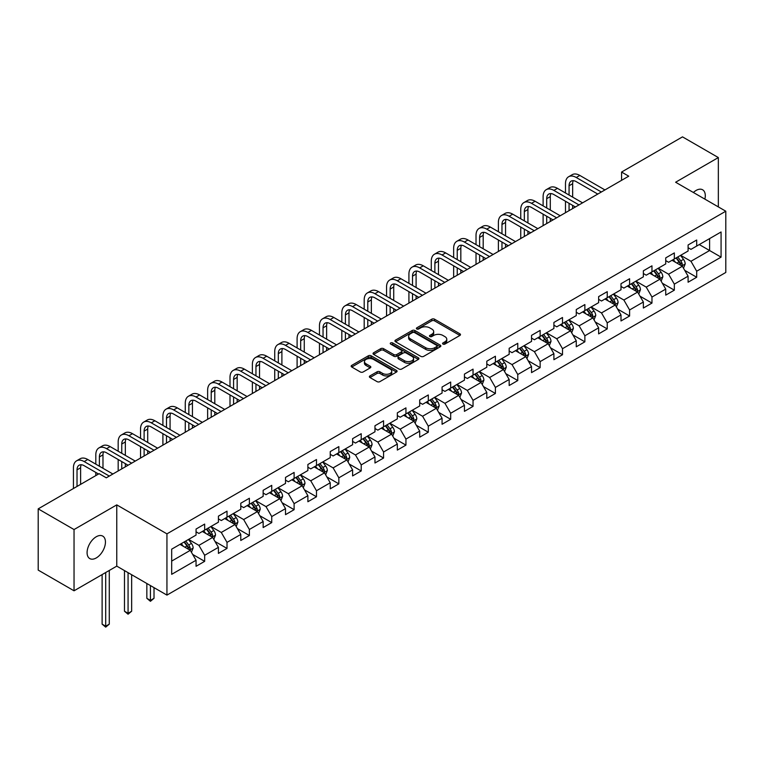 <?xml version="1.0" encoding="UTF-8"?>
<svg xmlns="http://www.w3.org/2000/svg" width="764" height="764" viewBox="0 0 764 764"><rect width="100%" height="100%" fill="white"/><g stroke="black" fill="none" stroke-linecap="round" stroke-linejoin="round"><path stroke-width="1.15" d="M442.977 344.077A1.394 0.802 0 0 0 444.944 344.077L459.899 335.444A1.986 1.146 0 0 0 460.482 334.632A1.986 1.146 0 0 0 459.899 333.82L434.563 319.199A1.986 1.146 0 0 0 431.746 319.199L416.8 327.832A1.394 0.802 0 0 0 416.39 328.396A1.394 0.802 0 0 0 416.8 328.969A1.394 0.802 0 0 0 418.767 328.969L420.706 327.851A6.37 3.677 0 0 1 429.712 327.851L431.822 329.064A6.37 3.677 0 0 1 433.685 331.671A6.37 3.677 0 0 1 431.822 334.269L429.884 335.386A1.394 0.802 0 0 0 429.473 335.95A1.394 0.802 0 0 0 429.884 336.523A1.394 0.802 0 0 0 431.851 336.523L433.79 335.406A6.37 3.677 0 0 1 442.795 335.406L444.906 336.628A6.37 3.677 0 0 1 446.768 339.226A6.37 3.677 0 0 1 444.906 341.823L442.977 342.94A1.394 0.802 0 0 0 442.566 343.513A1.394 0.802 0 0 0 442.977 344.077L442.977 342.94M96.264 557.94A12.978 7.487 120 0 0 104.744 546.508A12.978 7.487 120 0 0 102.748 536.108A12.978 7.487 120 0 0 96.264 536.748A12.978 7.487 120 0 0 87.784 548.189A12.978 7.487 120 0 0 89.78 558.589A12.978 7.487 120 0 0 96.264 557.94M704.876 199.127A12.978 7.487 120 0 0 702.613 189.787A12.978 7.487 120 0 0 696.119 190.427A12.978 7.487 120 0 0 693.387 192.49M369.967 375.907A1.986 1.146 0 0 0 369.384 376.719A1.986 1.146 0 0 0 369.967 377.531L377.082 381.637A1.986 1.146 0 0 0 379.889 381.637L396.497 372.049A1.986 1.146 0 0 0 397.079 371.237A1.986 1.146 0 0 0 396.497 370.425L371.17 355.795A1.986 1.146 0 0 0 368.353 355.795L351.746 365.383A1.986 1.146 0 0 0 351.163 366.195A1.986 1.146 0 0 0 351.746 367.016L360.331 371.972A1.986 1.146 0 0 0 363.148 371.972L370.253 367.866A1.986 1.146 0 0 0 370.836 367.054A1.986 1.146 0 0 0 370.253 366.243L365.994 363.779A5.319 3.075 0 0 1 364.438 361.611A5.319 3.075 0 0 1 367.723 358.765A5.319 3.075 0 0 1 373.52 359.433L390.203 369.06A5.319 3.075 0 0 1 391.76 371.237A5.319 3.075 0 0 1 388.475 374.073A5.319 3.075 0 0 1 382.668 373.415L379.889 371.801A1.986 1.146 0 0 0 377.082 371.801L369.967 375.907L369.967 377.531M116.768 504.88L74.041 529.548L38.2 508.862L38.2 570.106L74.041 590.801L116.768 566.134L166.944 595.108L166.944 533.855L116.768 504.88L116.768 566.134M718.341 206.901L718.341 157.565L675.624 182.233L725.8 211.208L166.944 533.855M718.341 157.565L682.5 136.871L621.571 172.053L621.571 180.333M38.2 508.862L99.129 473.68L106.301 477.815L628.743 176.188L621.571 172.053M420.84 356.368A1.986 1.146 0 0 0 423.657 356.368L440.265 346.78A1.986 1.146 0 0 0 440.847 345.968A1.986 1.146 0 0 0 440.265 345.156L414.928 330.535A1.986 1.146 0 0 0 412.121 330.535L395.513 340.123A1.986 1.146 0 0 0 394.931 340.935A1.986 1.146 0 0 0 395.513 341.747L420.84 356.368M391.216 344.383A1.394 0.802 0 0 1 392.629 344.574L392.629 342.921L418.376 357.791A1.986 1.146 0 0 1 418.958 358.602A1.986 1.146 0 0 1 418.376 359.414L401.778 369.002A1.986 1.146 0 0 1 398.961 369.002L373.625 354.381L380.739 350.304L380.739 348.651L373.625 352.748A1.986 1.146 0 0 0 373.042 353.57A1.986 1.146 0 0 0 373.625 354.381L373.625 352.748M380.739 350.304A1.986 1.146 0 0 1 383.547 350.304L383.547 348.651A1.986 1.146 0 0 0 380.739 348.651M383.547 348.651L393.823 354.582A1.986 1.146 0 0 0 396.64 354.582L401.348 351.86A1.986 1.146 0 0 0 401.931 351.048A1.986 1.146 0 0 0 401.348 350.237L390.662 344.058A1.394 0.802 0 0 1 390.251 343.494A1.394 0.802 0 0 1 391.111 342.749A1.394 0.802 0 0 1 392.629 342.921M166.944 595.108L725.8 272.462L725.8 211.208M192.681 554.425L204.656 561.339L204.656 555.294L218.418 547.349L218.418 553.394L227.013 548.428L227.013 542.383L240.784 534.437L240.784 540.482L249.379 535.507L249.379 529.471L263.15 521.525L263.15 527.561L271.745 522.595L271.745 516.559L285.516 508.614L285.516 514.649L294.111 509.684L294.111 503.648L307.882 495.693L307.882 501.738L316.477 496.772L316.477 490.727L330.239 482.781L330.239 488.826L338.844 483.86L338.844 477.815L352.605 469.87L352.605 475.915L361.21 470.949L361.21 464.904L374.971 456.958L374.971 463.003L383.576 458.037L383.576 451.992L397.337 444.046L397.337 450.091L405.942 445.125L405.942 439.08L419.703 431.135L419.703 437.18L428.308 432.214L428.308 426.169L442.069 418.223L442.069 424.268L450.674 419.293L450.674 413.257L464.436 405.312L464.436 411.347L473.04 406.381L473.04 400.346L486.802 392.4L486.802 398.436L495.406 393.47L495.406 387.434L509.168 379.479L509.168 385.524L517.772 380.558L517.772 374.513L531.534 366.567L531.534 372.612L540.138 367.646L540.138 361.601L553.9 353.656L553.9 359.701L562.505 354.735L562.505 348.69L576.266 340.744L576.266 346.789L584.871 341.823L584.871 335.778L598.632 327.832L598.632 333.878L607.237 328.912L607.237 322.866L620.998 314.921L620.998 320.966L629.603 316L629.603 309.955L643.364 302.009L643.364 308.045L651.969 303.079L651.969 297.043L665.731 289.098L665.731 295.133L674.335 290.167L674.335 284.132L688.097 276.186L688.097 282.222L696.692 277.256L696.692 271.22L721.073 257.143L721.073 231.979L709.603 238.607L709.603 250.525L721.073 257.143M204.656 561.339L196.052 566.305L196.052 560.26L171.68 574.327L171.68 549.173L196.052 535.096L196.052 529.051L204.656 524.085L204.656 530.13L218.418 522.184L218.418 516.139L227.013 511.173L227.013 517.218L240.784 509.273L240.784 503.228L249.379 498.262L249.379 504.307L263.15 496.361L263.15 490.316L271.745 485.35L271.745 491.395L285.516 483.45L285.516 477.404L294.111 472.438L294.111 478.484L307.882 470.538L307.882 464.493L316.477 459.527L316.477 465.572L330.239 457.617L330.239 451.581L338.844 446.615L338.844 452.651L352.605 444.705L352.605 438.67L361.21 433.704L361.21 439.739L374.971 431.794L374.971 425.749L383.576 420.783L383.576 426.828L397.337 418.882L397.337 412.837L405.942 407.871L405.942 413.916L419.703 405.971L419.703 399.925L428.308 394.959L428.308 401.004L442.069 393.059L442.069 387.014L450.674 382.048L450.674 388.093L464.436 380.147L464.436 374.102L473.04 369.136L473.04 375.181L486.802 367.236L486.802 361.191L495.406 356.225L495.406 362.27L509.168 354.324L509.168 348.279L517.772 343.313L517.772 349.349L531.534 341.403L531.534 335.367L540.138 330.401L540.138 336.437L553.9 328.491L553.9 322.456L562.505 317.49L562.505 323.525L576.266 315.58L576.266 309.535L584.871 304.569L584.871 310.614L598.632 302.668L598.632 296.623L607.237 291.657L607.237 297.702L620.998 289.757L620.998 283.711L629.603 278.745L629.603 284.791L643.364 276.845L643.364 270.8L651.969 265.834L651.969 271.879L665.731 263.933L665.731 257.888L674.335 252.922L674.335 258.967L688.097 251.022L688.097 244.977L696.692 240.011L696.692 246.056L721.073 231.979M202.355 531.457L212.678 537.417L198.917 545.362L188.593 539.403M196.052 531.782L198.917 533.444L204.656 530.13M198.917 545.362L204.656 555.294M212.678 537.417L218.418 547.349M224.721 518.546L235.045 524.505L221.283 532.451L210.959 526.491M218.418 518.871L221.283 520.532L227.013 517.218M221.283 532.451L227.013 542.383M235.045 524.505L240.784 534.437M247.087 505.634L257.411 511.594L243.649 519.539L233.326 513.58M240.784 505.959L243.649 507.621L249.379 504.307M243.649 519.539L249.379 529.471M257.411 511.594L263.15 521.525M269.453 492.713L279.777 498.672L266.015 506.627L255.692 500.659M263.15 493.047L266.015 494.7L271.745 491.395M266.015 506.627L271.745 516.559M279.777 498.672L285.516 508.614M291.819 479.802L302.143 485.761L288.381 493.706L278.058 487.747M285.516 480.136L288.381 481.788L294.111 478.484M288.381 493.706L294.111 503.648M302.143 485.761L307.882 495.693M314.185 466.89L324.509 472.849L310.747 480.795L300.424 474.836M307.882 467.224L310.747 468.876L316.477 465.572M310.747 480.795L316.477 490.727M324.509 472.849L330.239 482.781M336.552 453.978L346.875 459.938L333.114 467.883L322.79 461.924M330.239 454.313L333.114 455.965L338.844 452.651M333.114 467.883L338.844 477.815M346.875 459.938L352.605 469.87M358.918 441.067L369.241 447.026L355.48 454.972L345.156 449.012M352.605 441.401L355.48 443.053L361.21 439.739M355.48 454.972L361.21 464.904M369.241 447.026L374.971 456.958M381.284 428.155L391.607 434.114L377.846 442.06L367.522 436.101M374.971 428.489L377.846 430.142L383.576 426.828M377.846 442.06L383.576 451.992M391.607 434.114L397.337 444.046M403.65 415.244L413.973 421.203L400.212 429.148L389.888 423.189M397.337 415.568L400.212 417.23L405.942 413.916M400.212 429.148L405.942 439.08M413.973 421.203L419.703 431.135M426.016 402.332L436.339 408.291L422.578 416.237L412.254 410.278M419.703 402.657L422.578 404.318L428.308 401.004M422.578 416.237L428.308 426.169M436.339 408.291L442.069 418.223M448.382 389.42L458.706 395.38L444.934 403.325L434.62 397.366M442.069 389.745L444.934 391.407L450.674 388.093M444.934 403.325L450.674 413.257M458.706 395.38L464.436 405.312M470.748 376.499L481.072 382.458L467.301 390.414L456.987 384.445M464.436 376.833L467.301 378.486L473.04 375.181M467.301 390.414L473.04 400.346M481.072 382.458L486.802 392.4M493.114 363.588L503.438 369.547L489.667 377.492L479.343 371.533M486.802 363.922L489.667 365.574L495.406 362.27M489.667 377.492L495.406 387.434M503.438 369.547L509.168 379.479M515.48 350.676L525.804 356.635L512.033 364.581L501.709 358.622M509.168 351.01L512.033 352.662L517.772 349.349M512.033 364.581L517.772 374.513M525.804 356.635L531.534 366.567M537.846 337.764L548.16 343.724L534.399 351.669L524.075 345.71M531.534 338.099L534.399 339.751L540.138 336.437M534.399 351.669L540.138 361.601M548.16 343.724L553.9 353.656M560.213 324.853L570.527 330.812L556.765 338.758L546.441 332.798M553.9 325.187L556.765 326.839L562.505 323.525M556.765 338.758L562.505 348.69M570.527 330.812L576.266 340.744M582.569 311.941L592.893 317.9L579.131 325.846L568.808 319.887M576.266 312.266L579.131 313.928L584.871 310.614M579.131 325.846L584.871 335.778M592.893 317.9L598.632 327.832M604.935 299.03L615.259 304.989L601.497 312.934L591.174 306.975M598.632 299.354L601.497 301.016L607.237 297.702M601.497 312.934L607.237 322.866M615.259 304.989L620.998 314.921M627.301 286.118L637.625 292.077L623.863 300.023L613.54 294.064M620.998 286.443L623.863 288.104L629.603 284.791M623.863 300.023L629.603 309.955M637.625 292.077L643.364 302.009M649.667 273.197L659.991 279.166L646.229 287.111L635.906 281.152M643.364 273.531L646.229 275.193L651.969 271.879M646.229 287.111L651.969 297.043M659.991 279.166L665.731 289.098M672.034 260.285L682.357 266.244L668.596 274.2L658.272 268.231M665.731 260.619L668.596 262.272L674.335 258.967M668.596 274.2L674.335 284.132M682.357 266.244L688.097 276.186M699.28 244.566L709.603 250.525L690.962 261.278L680.638 255.319M688.097 247.708L690.962 249.36L696.692 246.056M690.962 261.278L696.692 271.22M74.041 529.548L74.041 590.801M171.68 561.091L190.312 550.328L179.989 544.369M190.312 550.328L196.052 560.26M684.725 270.351L696.692 277.256M662.359 283.263L674.335 290.167M639.993 296.174L651.969 303.079M617.627 309.086L629.603 316M595.261 321.997L607.237 328.912M572.895 334.909L584.871 341.823M550.529 347.821L562.505 354.735M528.163 360.732L540.138 367.646M505.797 373.644L517.772 380.558M483.431 386.565L495.406 393.47M461.064 399.476L473.04 406.381M438.698 412.388L450.674 419.293M416.342 425.3L428.308 432.214M393.976 438.211L405.942 445.125M371.61 451.123L383.576 458.037M349.243 464.034L361.21 470.949M326.877 476.946L338.844 483.86M304.511 489.858L316.477 496.772M282.145 502.779L294.111 509.684M259.779 515.69L271.745 522.595M237.413 528.602L249.379 535.507M215.047 541.514L227.013 548.428M443.531 344.277L444.906 343.485A6.37 3.677 0 0 0 446.768 340.878L446.768 339.226M433.685 331.671L433.685 333.324A6.37 3.677 0 0 1 431.822 335.921L430.438 336.723M459.899 333.82L459.899 335.444L434.563 320.851A1.986 1.146 0 0 0 431.746 320.851L417.354 329.16M440.236 346.799L414.928 332.187A1.986 1.146 0 0 0 412.121 332.187L395.542 341.756M436.741 346.541A1.394 0.802 0 0 0 437.151 345.968A1.394 0.802 0 0 0 436.741 345.404L414.508 332.56A1.394 0.802 0 0 0 412.541 332.56L410.497 333.744A6.37 3.677 0 0 0 408.635 336.341A6.37 3.677 0 0 0 410.497 338.939L425.701 347.716A6.37 3.677 0 0 0 434.706 347.716L436.741 346.541L436.741 348.193A1.394 0.802 0 0 0 437.151 347.62L437.151 345.968M408.635 336.341L408.635 337.994A6.37 3.677 0 0 0 410.497 340.601L410.497 338.939M436.741 348.193L434.706 349.368A6.37 3.677 0 0 1 425.701 349.368L410.497 340.601M383.547 350.304L393.823 356.234A1.986 1.146 0 0 0 396.64 356.234L401.348 353.512A1.986 1.146 0 0 0 401.931 352.701L401.931 351.048M392.629 344.574L418.357 359.433M404.481 360.732A5.319 3.075 0 0 0 410.287 361.401A5.319 3.075 0 0 0 413.572 358.564A5.319 3.075 0 0 0 412.016 356.387L406.133 352.997A1.986 1.146 0 0 0 403.325 352.997L398.607 355.718A1.986 1.146 0 0 0 398.025 356.53A1.986 1.146 0 0 0 398.607 357.342L404.481 360.732L404.481 362.394A5.319 3.075 0 0 0 410.287 363.053A5.319 3.075 0 0 0 413.572 360.216L413.572 358.564M398.025 356.53L398.025 358.182A1.986 1.146 0 0 0 398.607 358.994L398.607 357.342M404.481 362.394L398.607 358.994M391.76 371.237L391.76 372.889A5.319 3.075 0 0 1 388.475 375.735A5.319 3.075 0 0 1 382.668 375.067L379.889 373.462A1.986 1.146 0 0 0 377.082 373.462L369.996 377.55M364.438 361.611L364.438 363.263A5.319 3.075 0 0 0 365.994 365.44L365.994 363.779M370.225 367.876L365.994 365.44M396.468 372.068L371.17 357.457A1.986 1.146 0 0 0 368.353 357.457L351.774 367.026M683.494 268.212L685.193 263.914A5.377 3.104 -120 0 0 683.484 259.34L680.523 255.386M675.366 262.214L673.351 259.531M681.526 265.767L682.3 264.143A5.377 3.104 -120 0 0 680.762 260.916L677.802 256.962M676.455 257.735L679.74 262.119A2.741 1.576 60 0 1 680.237 262.95L682.3 264.143M676.083 257.955L679.034 261.909A5.377 3.104 60 0 1 680.581 265.137M565.484 192.977L565.484 183.704A15.204 8.776 60 0 1 568.636 176.742L572.217 174.679A15.204 8.776 60 0 1 579.819 175.433L604.935 189.93M568.636 176.742A15.204 8.776 60 0 1 576.237 177.496L601.354 192.003M597.773 194.066L576.237 181.641A10.142 5.854 -120 0 0 571.166 181.135A10.142 5.854 -120 0 0 569.065 185.776L569.065 195.049M573.286 180.667A10.142 5.854 -120 0 0 572.656 183.704L572.656 197.112M569.065 203.32L569.065 210.644M572.656 205.392L572.656 208.572M565.484 212.707L565.484 201.257M661.127 281.123L662.827 276.826A5.377 3.104 -120 0 0 661.118 272.251L658.157 268.298M653 275.126L650.985 272.442M659.16 278.679L659.934 277.055A5.377 3.104 -120 0 0 658.396 273.827L655.436 269.873M654.089 270.647L657.374 275.03A2.741 1.576 60 0 1 657.871 275.861L659.934 277.055M653.717 270.867L656.677 274.82A5.377 3.104 60 0 1 658.215 278.048M638.761 294.035L640.461 289.737A5.377 3.104 -120 0 0 638.752 285.163L635.791 281.219M630.634 288.038L628.619 285.354M636.794 291.59L637.568 289.967A5.377 3.104 -120 0 0 636.03 286.739L633.069 282.785M631.723 283.568L635.008 287.942A2.741 1.576 60 0 1 635.505 288.773L637.568 289.967M631.351 283.778L634.311 287.732A5.377 3.104 60 0 1 635.849 290.96M543.118 205.888L543.118 196.615A15.204 8.776 60 0 1 546.27 189.653L549.851 187.591A15.204 8.776 60 0 1 557.453 188.345L582.569 202.842M546.27 189.653A15.204 8.776 60 0 1 553.871 190.408L578.988 204.914M575.407 206.987L553.871 194.553A10.142 5.854 -120 0 0 548.8 194.046A10.142 5.854 -120 0 0 546.699 198.688L546.699 207.961M550.92 193.578A10.142 5.854 -120 0 0 550.29 196.615L550.29 210.033M546.699 216.241L546.699 223.556M550.29 218.303L550.29 221.484M543.118 225.619L543.118 214.168M520.752 218.8L520.752 209.537A15.204 8.776 60 0 1 523.903 202.575L527.485 200.502A15.204 8.776 60 0 1 535.086 201.257L560.213 215.754M523.903 202.575A15.204 8.776 60 0 1 531.505 203.32L556.622 217.826M553.04 219.898L531.505 207.464A10.142 5.854 -120 0 0 526.434 206.958A10.142 5.854 -120 0 0 524.333 211.599L524.333 220.872M528.554 206.49A10.142 5.854 -120 0 0 527.924 209.537L527.924 222.945M524.333 229.152L524.333 236.468M527.924 231.215L527.924 234.395M520.752 238.54L520.752 227.08M616.395 306.947L618.105 302.649A5.377 3.104 -120 0 0 616.386 298.075L613.425 294.13M608.268 300.949L606.263 298.266M614.428 304.511L615.201 302.878A5.377 3.104 -120 0 0 613.664 299.65L610.703 295.697M609.357 296.48L612.642 300.863A2.741 1.576 60 0 1 613.139 301.694L615.201 302.878M608.984 296.69L611.945 300.644A5.377 3.104 60 0 1 613.482 303.871M594.029 319.858L595.739 315.561A5.377 3.104 -120 0 0 594.02 310.986L591.059 307.042M585.902 313.861L583.897 311.177M592.062 317.423L592.835 315.79A5.377 3.104 -120 0 0 591.298 312.562L588.337 308.608M586.991 309.391L590.276 313.775A2.741 1.576 60 0 1 590.773 314.606L592.835 315.79M586.618 309.601L589.579 313.555A5.377 3.104 60 0 1 591.116 316.783M571.663 332.77L573.372 328.482A5.377 3.104 -120 0 0 571.653 323.898L568.693 319.954M563.536 326.772L561.53 324.089M569.696 330.334L570.469 328.711A5.377 3.104 -120 0 0 568.932 325.474L565.971 321.529M564.625 322.303L567.91 326.686A2.741 1.576 60 0 1 568.406 327.517L570.469 328.711M564.252 322.523L567.213 326.467A5.377 3.104 60 0 1 568.75 329.704M498.386 231.712L498.386 222.448A15.204 8.776 60 0 1 501.537 215.486L505.119 213.414A15.204 8.776 60 0 1 512.72 214.168L537.846 228.665M501.537 215.486A15.204 8.776 60 0 1 509.139 216.241L534.256 230.738M530.674 232.81L509.139 220.376A10.142 5.854 -120 0 0 504.068 219.87A10.142 5.854 -120 0 0 501.967 224.511L501.967 233.784M506.188 219.402A10.142 5.854 -120 0 0 505.558 222.448L505.558 235.856M501.967 242.064L501.967 249.379M505.558 244.127L505.558 247.307M498.386 251.452L498.386 239.992M476.02 244.623L476.02 235.36A15.204 8.776 60 0 1 479.171 228.398L482.752 226.325A15.204 8.776 60 0 1 490.354 227.08L515.48 241.586M479.171 228.398A15.204 8.776 60 0 1 486.773 229.152L511.89 243.649M508.308 245.721L486.773 233.287A10.142 5.854 -120 0 0 481.702 232.781A10.142 5.854 -120 0 0 479.611 237.423L479.611 246.696M483.822 232.323A10.142 5.854 -120 0 0 483.192 235.36L483.192 248.768M479.611 254.975L479.611 262.291M483.192 257.048L483.192 260.218M476.02 264.363L476.02 252.903M453.654 257.544L453.654 248.271A15.204 8.776 60 0 1 456.805 241.309L460.386 239.237A15.204 8.776 60 0 1 467.998 239.992L493.114 254.498M456.805 241.309A15.204 8.776 60 0 1 464.407 242.064L489.523 256.561M485.942 258.633L464.407 246.199A10.142 5.854 -120 0 0 459.336 245.702A10.142 5.854 -120 0 0 457.244 250.344L457.244 259.607M461.456 245.234A10.142 5.854 -120 0 0 460.826 248.271L460.826 261.68M457.244 267.887L457.244 275.202M460.826 269.959L460.826 273.14M453.654 277.275L453.654 265.815M549.297 345.691L551.006 341.393A5.377 3.104 -120 0 0 549.287 336.819L546.327 332.865M541.17 339.684L539.164 337M547.33 343.246L548.103 341.623A5.377 3.104 -120 0 0 546.566 338.385L543.605 334.441M542.259 335.215L545.544 339.598A2.741 1.576 60 0 1 546.04 340.429L548.103 341.623M541.886 335.434L544.847 339.378A5.377 3.104 60 0 1 546.384 342.616M431.288 270.456L431.288 261.183A15.204 8.776 60 0 1 434.439 254.221L438.02 252.149A15.204 8.776 60 0 1 445.632 252.903L470.748 267.41M434.439 254.221A15.204 8.776 60 0 1 442.041 254.975L467.157 269.472M463.576 271.545L442.041 259.111A10.142 5.854 -120 0 0 436.97 258.614A10.142 5.854 -120 0 0 434.878 263.255L434.878 272.519M439.09 258.146A10.142 5.854 -120 0 0 438.46 261.183L438.46 274.591M434.878 280.799L434.878 288.114M438.46 282.871L438.46 286.051M431.288 290.186L431.288 278.726M526.931 358.602L528.64 354.305A5.377 3.104 -120 0 0 526.921 349.731L523.961 345.777M518.804 352.596L516.798 349.912M524.964 356.158L525.737 354.534A5.377 3.104 -120 0 0 524.199 351.297L521.239 347.353M519.892 348.126L523.178 352.51A2.741 1.576 60 0 1 523.674 353.34L525.737 354.534M519.52 348.346L522.481 352.29A5.377 3.104 60 0 1 524.018 355.527M408.921 283.368L408.921 274.095A15.204 8.776 60 0 1 412.073 267.133L415.654 265.06A15.204 8.776 60 0 1 423.266 265.815L448.382 280.321M412.073 267.133A15.204 8.776 60 0 1 419.675 267.887L444.791 282.393M441.21 284.456L419.675 272.022A10.142 5.854 -120 0 0 414.613 271.526A10.142 5.854 -120 0 0 412.512 276.167L412.512 285.44M416.724 271.058A10.142 5.854 -120 0 0 416.093 274.095L416.093 287.503M412.512 293.71L412.512 301.026M416.093 295.783L416.093 298.963M408.921 303.098L408.921 291.647M504.565 371.514L506.274 367.217A5.377 3.104 -120 0 0 504.555 362.642L501.595 358.688M496.438 365.517L494.432 362.833M502.607 369.069L503.371 367.446A5.377 3.104 -120 0 0 501.833 364.208L498.873 360.264M497.526 361.038L500.812 365.421A2.741 1.576 60 0 1 501.308 366.252L503.371 367.446M497.154 361.257L500.114 365.211A5.377 3.104 60 0 1 501.652 368.439M386.555 296.279L386.555 287.006A15.204 8.776 60 0 1 389.707 280.044L393.288 277.981A15.204 8.776 60 0 1 400.899 278.726L426.016 293.233M389.707 280.044A15.204 8.776 60 0 1 397.309 280.799L422.435 295.305M418.844 297.368L397.309 284.943A10.142 5.854 -120 0 0 392.247 284.437A10.142 5.854 -120 0 0 390.146 289.078L390.146 298.352M394.367 283.969A10.142 5.854 -120 0 0 393.727 287.006L393.727 300.414M390.146 306.622L390.146 313.947M393.727 308.694L393.727 311.874M386.555 316.009L386.555 304.559M482.199 384.426L483.908 380.128A5.377 3.104 -120 0 0 482.189 375.554L479.229 371.6M474.072 378.428L472.066 375.745M480.241 381.981L481.005 380.357A5.377 3.104 -120 0 0 479.467 377.129L476.507 373.176M475.16 373.949L478.445 378.333A2.741 1.576 60 0 1 478.942 379.164L481.005 380.357M474.788 374.169L477.748 378.123A5.377 3.104 60 0 1 479.286 381.351M364.189 309.191L364.189 299.918A15.204 8.776 60 0 1 367.341 292.956L370.932 290.893A15.204 8.776 60 0 1 378.533 291.647L403.65 306.144M367.341 292.956A15.204 8.776 60 0 1 374.943 293.71L400.069 308.217M396.478 310.279L374.943 297.855A10.142 5.854 -120 0 0 369.881 297.349A10.142 5.854 -120 0 0 367.78 301.99L367.78 311.263M372.001 296.881A10.142 5.854 -120 0 0 371.361 299.918L371.361 313.326M367.78 319.533L367.78 326.858M371.361 321.606L371.361 324.786M364.189 328.921L364.189 317.471M459.832 397.337L461.542 393.04A5.377 3.104 -120 0 0 459.823 388.465L456.862 384.512M451.705 391.34L449.7 388.656M457.875 394.892L458.639 393.269A5.377 3.104 -120 0 0 457.101 390.041L454.141 386.087M452.794 386.861L456.079 391.244A2.741 1.576 60 0 1 456.576 392.075L458.639 393.269M452.422 387.081L455.382 391.034A5.377 3.104 60 0 1 456.92 394.262M341.823 322.102L341.823 312.829A15.204 8.776 60 0 1 344.975 305.877L348.565 303.805A15.204 8.776 60 0 1 356.167 304.559L381.284 319.056M344.975 305.877A15.204 8.776 60 0 1 352.576 306.622L377.702 321.128M374.112 323.201L352.576 310.767A10.142 5.854 -120 0 0 347.515 310.26A10.142 5.854 -120 0 0 345.414 314.902L345.414 324.175M349.635 309.792A10.142 5.854 -120 0 0 348.995 312.829L348.995 326.247M345.414 332.455L345.414 339.77M348.995 334.517L348.995 337.698M341.823 341.833L341.823 330.382M437.466 410.249L439.176 405.951A5.377 3.104 -120 0 0 437.457 401.377L434.506 397.433M429.339 404.252L427.334 401.568M435.509 407.804L436.273 406.181A5.377 3.104 -120 0 0 434.735 402.953L431.775 398.999M430.428 399.782L433.713 404.156A2.741 1.576 60 0 1 434.21 404.996L436.273 406.181M430.056 399.992L433.016 403.946A5.377 3.104 60 0 1 434.554 407.174M319.467 335.014L319.467 325.75A15.204 8.776 60 0 1 322.609 318.789L326.199 316.716A15.204 8.776 60 0 1 333.801 317.471L358.918 331.968M322.609 318.789A15.204 8.776 60 0 1 330.21 319.533L355.336 334.04M351.746 336.112L330.21 323.678A10.142 5.854 -120 0 0 325.149 323.172A10.142 5.854 -120 0 0 323.048 327.813L323.048 337.086M327.269 322.704A10.142 5.854 -120 0 0 326.629 325.75L326.629 339.159M323.048 345.366L323.048 352.681M326.629 347.429L326.629 350.609M319.467 354.754L319.467 343.294M415.1 423.161L416.81 418.863A5.377 3.104 -120 0 0 415.091 414.289L412.14 410.344M406.973 417.163L404.968 414.48M413.143 420.725L413.907 419.092A5.377 3.104 -120 0 0 412.369 415.864L409.408 411.911M408.062 412.694L411.347 417.077A2.741 1.576 60 0 1 411.844 417.908L413.907 419.092M407.689 412.904L410.65 416.857A5.377 3.104 60 0 1 412.188 420.085M297.101 347.926L297.101 338.662A15.204 8.776 60 0 1 300.242 331.7L303.833 329.628A15.204 8.776 60 0 1 311.435 330.382L336.552 344.879M300.242 331.7A15.204 8.776 60 0 1 307.854 332.455L332.97 346.952M329.379 349.024L307.854 336.59A10.142 5.854 -120 0 0 302.783 336.084A10.142 5.854 -120 0 0 300.682 340.725L300.682 349.998M304.903 335.616A10.142 5.854 -120 0 0 304.263 338.662L304.263 352.07M300.682 358.278L300.682 365.593M304.263 360.35L304.263 363.521M297.101 367.665L297.101 356.205M392.734 436.072L394.444 431.775A5.377 3.104 -120 0 0 392.725 427.2L389.774 423.256M384.607 430.075L382.602 427.391M390.776 433.637L391.54 432.004A5.377 3.104 -120 0 0 390.003 428.776L387.042 424.822M385.696 425.605L388.981 429.989A2.741 1.576 60 0 1 389.478 430.82L391.54 432.004M385.323 425.815L388.284 429.769A5.377 3.104 60 0 1 389.821 432.997M274.734 360.847L274.734 351.574A15.204 8.776 60 0 1 277.876 344.612L281.467 342.539A15.204 8.776 60 0 1 289.069 343.294L314.185 357.8M277.876 344.612A15.204 8.776 60 0 1 285.488 345.366L310.604 359.863M307.013 361.935L285.488 349.501A10.142 5.854 -120 0 0 280.417 349.005A10.142 5.854 -120 0 0 278.316 353.637L278.316 362.91M282.537 348.537A10.142 5.854 -120 0 0 281.897 351.574L281.897 364.982M278.316 371.189L278.316 378.505M281.897 373.262L281.897 376.432M274.734 380.577L274.734 369.117M370.368 448.984L372.078 444.696A5.377 3.104 -120 0 0 370.368 440.112L367.408 436.168M362.251 442.986L360.236 440.303M368.41 446.548L369.174 444.925A5.377 3.104 -120 0 0 367.637 441.688L364.676 437.743M363.33 438.517L366.615 442.9A2.741 1.576 60 0 1 367.112 443.731L369.174 444.925M362.957 438.737L365.918 442.681A5.377 3.104 60 0 1 367.455 445.918M252.368 373.758L252.368 364.485A15.204 8.776 60 0 1 255.51 357.523L259.101 355.451A15.204 8.776 60 0 1 266.703 356.205L291.819 370.712M255.51 357.523A15.204 8.776 60 0 1 263.122 358.278L288.238 372.775M284.647 374.847L263.122 362.413A10.142 5.854 -120 0 0 258.051 361.916A10.142 5.854 -120 0 0 255.95 366.558L255.95 375.821M260.171 361.448A10.142 5.854 -120 0 0 259.531 364.485L259.531 377.893M255.95 384.101L255.95 391.416M259.531 386.173L259.531 389.353M252.368 393.489L252.368 382.029M348.012 461.905L349.711 457.607A5.377 3.104 -120 0 0 348.002 453.033L345.041 449.079M339.884 455.898L337.869 453.214M346.044 459.46L346.808 457.837A5.377 3.104 -120 0 0 345.271 454.599L342.31 450.655M340.973 451.428L344.249 455.812A2.741 1.576 60 0 1 344.745 456.643L346.808 457.837M340.591 451.648L343.552 455.592A5.377 3.104 60 0 1 345.089 458.83M230.002 386.67L230.002 377.397A15.204 8.776 60 0 1 233.154 370.435L236.735 368.363A15.204 8.776 60 0 1 244.337 369.117L269.453 383.623M233.154 370.435A15.204 8.776 60 0 1 240.755 371.189L265.872 385.686M262.291 387.759L240.755 375.325A10.142 5.854 -120 0 0 235.684 374.828A10.142 5.854 -120 0 0 233.583 379.469L233.583 388.733M237.805 374.36A10.142 5.854 -120 0 0 237.165 377.397L237.165 390.805M233.583 397.013L233.583 404.328M237.165 399.085L237.165 402.265M230.002 406.4L230.002 394.94M325.645 474.816L327.345 470.519A5.377 3.104 -120 0 0 325.636 465.944L322.675 461.991M317.518 468.809L315.503 466.126M323.678 472.372L324.442 470.748A5.377 3.104 -120 0 0 322.905 467.511L319.954 463.567M318.607 464.34L321.883 468.724A2.741 1.576 60 0 1 322.379 469.554L324.442 470.748M318.225 464.56L321.186 468.504A5.377 3.104 60 0 1 322.723 471.741M207.636 399.582L207.636 390.308A15.204 8.776 60 0 1 210.788 383.347L214.369 381.274A15.204 8.776 60 0 1 221.971 382.029L247.087 396.535M210.788 383.347A15.204 8.776 60 0 1 218.389 384.101L243.506 398.607M239.925 400.67L218.389 388.236A10.142 5.854 -120 0 0 213.318 387.74A10.142 5.854 -120 0 0 211.217 392.381L211.217 401.654M215.438 387.272A10.142 5.854 -120 0 0 214.799 390.308L214.799 403.717M211.217 409.924L211.217 417.239M214.799 411.997L214.799 415.177M207.636 419.312L207.636 407.861M303.279 487.728L304.979 483.431A5.377 3.104 -120 0 0 303.27 478.856L300.309 474.902M295.152 481.731L293.137 479.047M301.312 485.283L302.076 483.66A5.377 3.104 -120 0 0 300.538 480.432L297.588 476.478M296.241 477.252L299.517 481.635A2.741 1.576 60 0 1 300.013 482.466L302.076 483.66M295.859 477.471L298.819 481.425A5.377 3.104 60 0 1 300.357 484.653M185.27 412.493L185.27 403.22A15.204 8.776 60 0 1 188.422 396.258L192.003 394.195A15.204 8.776 60 0 1 199.605 394.94L224.721 409.447M188.422 396.258A15.204 8.776 60 0 1 196.023 397.013L221.14 411.519M217.559 413.582L196.023 401.157A10.142 5.854 -120 0 0 190.952 400.651A10.142 5.854 -120 0 0 188.851 405.292L188.851 414.565M193.072 400.183A10.142 5.854 -120 0 0 192.433 403.22L192.433 416.628M188.851 422.836L188.851 430.161M192.433 424.908L192.433 428.088M185.27 432.223L185.27 420.773M280.913 500.64L282.613 496.342A5.377 3.104 -120 0 0 280.904 491.768L277.943 487.814M272.786 494.642L270.771 491.959M278.946 498.195L279.719 496.571A5.377 3.104 -120 0 0 278.172 493.343L275.221 489.39M273.875 490.163L277.151 494.547A2.741 1.576 60 0 1 277.657 495.378L279.719 496.571M273.493 490.383L276.453 494.337A5.377 3.104 60 0 1 277.991 497.565M162.904 425.405L162.904 416.132A15.204 8.776 60 0 1 166.055 409.17L169.637 407.107A15.204 8.776 60 0 1 177.238 407.861L202.355 422.358M166.055 409.17A15.204 8.776 60 0 1 173.657 409.924L198.774 424.431M195.192 426.493L173.657 414.069A10.142 5.854 -120 0 0 168.586 413.563A10.142 5.854 -120 0 0 166.485 418.204L166.485 427.477M170.706 413.095A10.142 5.854 -120 0 0 170.076 416.132L170.076 429.54M166.485 435.757L166.485 443.072M170.076 437.82L170.076 441M162.904 445.135L162.904 433.685M258.547 513.551L260.247 509.254A5.377 3.104 -120 0 0 258.538 504.679L255.577 500.726M250.42 507.554L248.405 504.87M256.58 511.106L257.353 509.483A5.377 3.104 -120 0 0 255.816 506.255L252.855 502.301M251.509 503.075L254.784 507.458A2.741 1.576 60 0 1 255.291 508.289L257.353 509.483M251.136 503.295L254.087 507.248A5.377 3.104 60 0 1 255.625 510.476M140.538 438.316L140.538 429.043A15.204 8.776 60 0 1 143.689 422.091L147.271 420.019A15.204 8.776 60 0 1 154.872 420.773L179.989 435.27M143.689 422.091A15.204 8.776 60 0 1 151.291 422.836L176.408 437.342M172.826 439.415L151.291 426.981A10.142 5.854 -120 0 0 146.22 426.474A10.142 5.854 -120 0 0 144.119 431.116L144.119 440.389M148.34 426.006A10.142 5.854 -120 0 0 147.71 429.043L147.71 442.461M144.119 448.669L144.119 455.984M147.71 450.731L147.71 453.911M140.538 458.047L140.538 446.596M236.181 526.463L237.881 522.165A5.377 3.104 -120 0 0 236.172 517.591L233.211 513.647M228.054 520.465L226.039 517.782M234.214 524.018L234.987 522.395A5.377 3.104 -120 0 0 233.45 519.167L230.489 515.213M229.143 515.996L232.428 520.37A2.741 1.576 60 0 1 232.924 521.21L234.987 522.395M228.77 516.206L231.721 520.16A5.377 3.104 60 0 1 233.259 523.388M150.432 585.577L150.432 600.389L154.013 598.317L154.013 587.64M154.013 598.317L150.432 601.306L146.841 598.317L146.841 583.505M146.841 598.317L150.432 600.389L150.432 601.306M118.172 451.228L118.172 441.964A15.204 8.776 60 0 1 121.323 435.002L124.904 432.93A15.204 8.776 60 0 1 132.506 433.685L157.623 448.181M121.323 435.002A15.204 8.776 60 0 1 128.925 435.747L154.042 450.254M150.46 452.326L128.925 439.892A10.142 5.854 -120 0 0 123.854 439.386A10.142 5.854 -120 0 0 121.753 444.027L121.753 453.3M125.974 438.918A10.142 5.854 -120 0 0 125.344 441.964L125.344 455.373M121.753 461.58L121.753 468.895M125.344 463.643L125.344 466.823M118.172 470.968L118.172 459.508M213.815 539.374L215.515 535.077A5.377 3.104 -120 0 0 213.805 530.502L210.845 526.558M205.688 533.377L203.673 530.693M211.848 536.939L212.621 535.306A5.377 3.104 -120 0 0 211.084 532.078L208.123 528.125M206.777 528.908L210.062 533.291A2.741 1.576 60 0 1 210.558 534.122L212.621 535.306M206.404 529.118L209.355 533.071A5.377 3.104 60 0 1 210.902 536.299M128.065 572.656L128.065 613.301L131.647 611.238L131.647 574.729M131.647 611.238L128.065 614.218L124.484 611.238L124.484 570.593M124.484 611.238L128.065 613.301L128.065 614.218M95.806 464.14L95.806 454.876A15.204 8.776 60 0 1 98.957 447.914L102.538 445.842A15.204 8.776 60 0 1 110.14 446.596L135.257 461.093M98.957 447.914A15.204 8.776 60 0 1 106.559 448.669L131.675 463.165M128.094 465.238L106.559 452.804A10.142 5.854 -120 0 0 101.488 452.298A10.142 5.854 -120 0 0 99.387 456.939L99.387 466.212M103.608 451.83A10.142 5.854 -120 0 0 102.978 454.876L102.978 468.284M95.806 475.6L95.806 472.419M191.449 552.286L193.149 547.989A5.377 3.104 -120 0 0 191.439 543.414L188.479 539.47M183.322 546.289L181.307 543.605M189.482 549.851L190.255 548.218A5.377 3.104 -120 0 0 188.718 544.99L185.757 541.036M184.41 541.819L187.696 546.203A2.741 1.576 60 0 1 188.192 547.034L190.255 548.218M184.038 542.029L186.999 545.983A5.377 3.104 60 0 1 188.536 549.211M105.699 572.532L105.699 626.213L109.281 624.15L109.281 570.46M109.281 624.15L105.699 627.129L102.118 624.15L102.118 574.595M102.118 624.15L105.699 626.213L105.699 627.129M73.439 488.511L73.439 467.788A15.204 8.776 60 0 1 76.591 460.826L80.172 458.753A15.204 8.776 60 0 1 87.774 459.508L112.9 474.014M76.591 460.826A15.204 8.776 60 0 1 84.193 461.58L109.309 476.077M98.556 474.014L84.193 465.715A10.142 5.854 -120 0 0 79.122 465.219A10.142 5.854 -120 0 0 77.021 469.85L77.021 486.439M81.242 464.751A10.142 5.854 -120 0 0 80.612 467.788L80.612 484.376M444.906 343.485L444.906 341.823M429.884 336.523L429.884 335.386M431.822 335.921L431.822 334.269M416.8 328.969L416.8 327.832M431.746 320.851L431.746 319.199M434.563 320.851L434.563 319.199M395.513 341.747L395.513 340.123M412.121 332.187L412.121 330.535M414.928 332.187L414.928 330.535M440.265 346.78L440.265 345.156M425.701 349.368L425.701 347.716M434.706 349.368L434.706 347.716M393.823 356.234L393.823 354.582M396.64 356.234L396.64 354.582M401.348 353.512L401.348 351.86M418.376 359.414L418.376 357.791M377.082 373.462L377.082 371.801M379.889 373.462L379.889 371.801M382.668 375.067L382.668 373.415M370.253 367.866L370.253 366.243M351.746 367.016L351.746 365.383M368.353 357.457L368.353 355.795M371.17 357.457L371.17 355.795M396.497 372.049L396.497 370.425M681.832 265.939L685.165 264.019M680.762 260.916L683.484 259.34M676.933 263.122L679.034 261.909M579.819 175.433L576.237 177.496M572.656 183.704L569.065 185.776M659.466 278.85L662.799 276.931M658.396 273.827L661.118 272.251M654.567 276.033L656.677 274.82M637.1 291.772L640.433 289.842M636.03 286.739L638.752 285.163M632.21 288.945L634.311 287.732M557.453 188.345L553.871 190.408M550.29 196.615L546.699 198.688M535.086 201.257L531.505 203.32M527.924 209.537L524.333 211.599M614.734 304.683L618.066 302.754M613.664 299.65L616.386 298.075M609.844 301.856L611.945 300.644M592.367 317.595L595.7 315.666M591.298 312.562L594.02 310.986M587.478 314.768L589.579 313.555M570.001 330.506L573.334 328.577M568.932 325.474L571.653 323.898M565.112 327.68L567.213 326.467M512.72 214.168L509.139 216.241M505.558 222.448L501.967 224.511M490.354 227.08L486.773 229.152M483.192 235.36L479.611 237.423M467.998 239.992L464.407 242.064M460.826 248.271L457.244 250.344M547.635 343.418L550.968 341.498M546.566 338.385L549.287 336.819M542.746 340.591L544.847 339.378M445.632 252.903L442.041 254.975M438.46 261.183L434.878 263.255M525.269 356.33L528.602 354.41M524.199 351.297L526.921 349.731M520.38 353.503L522.481 352.29M423.266 265.815L419.675 267.887M416.093 274.095L412.512 276.167M502.903 369.241L506.236 367.322M501.833 364.208L504.555 362.642M498.013 366.424L500.114 365.211M400.899 278.726L397.309 280.799M393.727 287.006L390.146 289.078M480.537 382.153L483.87 380.233M479.467 377.129L482.189 375.554M475.647 379.336L477.748 378.123M378.533 291.647L374.943 293.71M371.361 299.918L367.78 301.99M458.171 395.074L461.504 393.145M457.101 390.041L459.823 388.465M453.281 392.247L455.382 391.034M356.167 304.559L352.576 306.622M348.995 312.829L345.414 314.902M435.805 407.986L439.138 406.056M434.735 402.953L437.457 401.377M430.915 405.159L433.016 403.946M333.801 317.471L330.21 319.533M326.629 325.75L323.048 327.813M413.439 420.897L416.772 418.968M412.369 415.864L415.091 414.289M408.549 418.07L410.65 416.857M311.435 330.382L307.854 332.455M304.263 338.662L300.682 340.725M391.072 433.809L394.405 431.88M390.003 428.776L392.725 427.2M386.183 430.982L388.284 429.769M289.069 343.294L285.488 345.366M281.897 351.574L278.316 353.637M368.706 446.72L372.039 444.791M367.637 441.688L370.368 440.112M363.817 443.894L365.918 442.681M266.703 356.205L263.122 358.278M259.531 364.485L255.95 366.558M346.34 459.632L349.673 457.712M345.271 454.599L348.002 453.033M341.451 456.805L343.552 455.592M244.337 369.117L240.755 371.189M237.165 377.397L233.583 379.469M323.974 472.544L327.307 470.624M322.905 467.511L325.636 465.944M319.085 469.717L321.186 468.504M221.971 382.029L218.389 384.101M214.799 390.308L211.217 392.381M301.608 485.455L304.951 483.536M300.538 480.432L303.27 478.856M296.718 482.638L298.819 481.425M199.605 394.94L196.023 397.013M192.433 403.22L188.851 405.292M279.252 498.367L282.584 496.447M278.172 493.343L280.904 491.768M274.352 495.549L276.453 494.337M177.238 407.861L173.657 409.924M170.076 416.132L166.485 418.204M256.885 511.288L260.218 509.359M255.816 506.255L258.538 504.679M251.986 508.461L254.087 507.248M154.872 420.773L151.291 422.836M147.71 429.043L144.119 431.116M234.519 524.199L237.852 522.27M233.45 519.167L236.172 517.591M229.62 521.373L231.721 520.16M132.506 433.685L128.925 435.747M125.344 441.964L121.753 444.027M212.153 537.111L215.486 535.182M211.084 532.078L213.805 530.502M207.254 534.284L209.355 533.071M110.14 446.596L106.559 448.669M102.978 454.876L99.387 456.939M189.787 550.023L193.12 548.094M188.718 544.99L191.439 543.414M184.888 547.196L186.999 545.983M87.774 459.508L84.193 461.58M80.612 467.788L77.021 469.85"/></g></svg>
